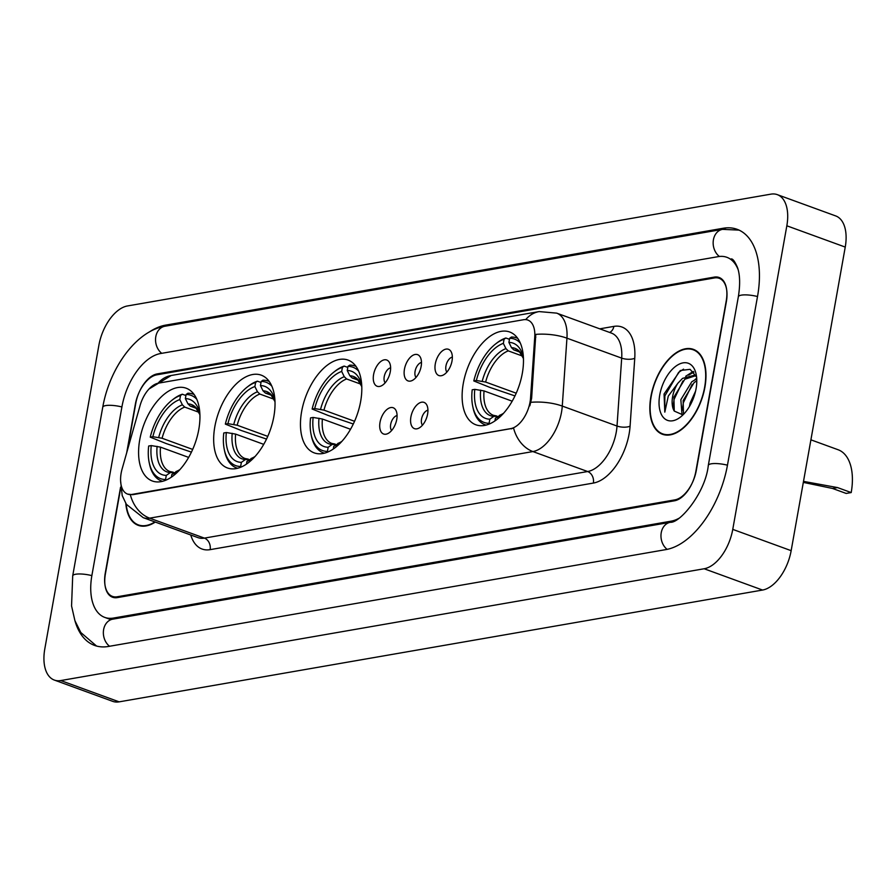 <?xml version="1.0" encoding="UTF-8"?>
<svg xmlns="http://www.w3.org/2000/svg" width="896" height="896" viewBox="0 0 896 896"><rect width="100%" height="100%" fill="white"/><g stroke="black" fill="none" stroke-linecap="round" stroke-linejoin="round"><path stroke-width="1.34" d="M360.662 401.352A49.381 27.261 -70 0 0 348.051 360.091A49.381 27.261 -70 0 0 301.616 411.611A49.381 27.261 -70 0 0 314.227 452.883A49.381 27.261 -70 0 0 360.662 401.352M273.874 416.427A49.381 27.261 -70 0 0 261.262 375.166A49.381 27.261 -70 0 0 214.827 426.686A49.381 27.261 -70 0 0 227.438 467.958A49.381 27.261 -70 0 0 273.874 416.427M198.789 429.475A49.381 27.261 -70 0 0 186.178 388.214A49.381 27.261 -70 0 0 139.742 439.734A49.381 27.261 -70 0 0 152.342 481.006A49.381 27.261 -70 0 0 198.789 429.475M522.323 373.262A49.381 27.261 -70 0 0 509.712 332.002A49.381 27.261 -70 0 0 463.277 383.522A49.381 27.261 -70 0 0 475.888 424.794A49.381 27.261 -70 0 0 522.323 373.262M435.299 363.866A13.978 7.717 110 0 1 442.355 350.907A13.978 7.717 110 0 1 450.934 351.411A13.978 7.717 110 0 1 452.021 360.965A13.978 7.717 110 0 1 442.142 375.514A13.978 7.717 110 0 1 435.299 363.866M452.346 357.101A8.389 4.626 -70 0 0 445.95 365.949A8.389 4.626 -70 0 0 446.88 372.075M404.443 369.23A13.978 7.717 110 0 1 411.488 356.261A13.978 7.717 110 0 1 420.067 356.776A13.978 7.717 110 0 1 421.154 366.33A13.978 7.717 110 0 1 411.286 380.878A13.978 7.717 110 0 1 404.443 369.23M421.478 362.454A8.389 4.626 -70 0 0 415.083 371.314A8.389 4.626 -70 0 0 416.024 377.44M373.587 374.595A13.978 7.717 110 0 1 380.632 361.626A13.978 7.717 110 0 1 389.211 362.141A13.978 7.717 110 0 1 390.298 371.683A13.978 7.717 110 0 1 380.419 386.243A13.978 7.717 110 0 1 373.587 374.595M390.622 367.819A8.389 4.626 -70 0 0 384.227 376.667A8.389 4.626 -70 0 0 385.157 382.805M410.894 416.965A13.978 7.717 110 0 1 417.939 404.006A13.978 7.717 110 0 1 426.518 404.51A13.978 7.717 110 0 1 427.605 414.064A13.978 7.717 110 0 1 417.738 428.613A13.978 7.717 110 0 1 410.894 416.965M427.93 410.2A8.389 4.626 -70 0 0 421.534 419.048A8.389 4.626 -70 0 0 422.475 425.174M380.027 422.33A13.978 7.717 110 0 1 387.083 409.36A13.978 7.717 110 0 1 395.662 409.875A13.978 7.717 110 0 1 396.749 419.429A13.978 7.717 110 0 1 386.87 433.978A13.978 7.717 110 0 1 380.027 422.33M397.074 415.554A8.389 4.626 -70 0 0 390.678 424.413A8.389 4.626 -70 0 0 391.608 430.539M530.555 397.914A25.155 13.888 110 0 1 530.051 402.035A25.155 13.888 110 0 1 510.731 428.613L131.936 494.424A25.155 13.888 110 0 1 127.59 494.099A25.155 13.888 110 0 1 122.136 468.866L140.078 405.541A25.155 13.888 110 0 1 158.424 383.163L523.466 319.738A25.155 13.888 110 0 1 527.811 320.062A25.155 13.888 110 0 1 534.755 336.963L530.555 397.914L531.619 398.294L529.838 405.821M120.579 487.166L105.28 573.026A27.955 15.434 -70 0 0 112.414 596.389A27.955 15.434 -70 0 0 117.253 596.758L674.856 499.878A27.955 15.434 -70 0 0 696.315 470.344L726.354 301.683A27.955 15.434 -70 0 0 719.219 278.32A27.955 15.434 -70 0 0 714.392 277.95L156.778 374.83A27.955 15.434 -70 0 0 135.33 404.365L126.706 452.738M738.147 269.674A50.31 27.776 -70 0 0 726.88 257.309A50.31 27.776 -70 0 0 718.189 256.648L160.574 353.528A50.31 27.776 -70 0 0 121.957 406.694L91.907 575.355A50.31 27.776 -70 0 0 104.754 617.4A50.31 27.776 -70 0 0 113.456 618.061L671.07 521.181A50.31 27.776 -70 0 0 678.944 518.302M44.8 648.917A37.274 20.574 -70 0 0 54.32 680.064A37.274 20.574 -70 0 0 60.76 680.557L704.155 568.758A37.274 20.574 -70 0 0 732.76 529.379L786.834 225.792A37.274 20.574 -70 0 0 777.325 194.645A37.274 20.574 -70 0 0 770.885 194.152L127.49 305.95A37.274 20.574 -70 0 0 98.874 345.33L44.8 648.917M54.32 680.064L112.717 701.355A37.274 20.574 -70 0 0 119.157 701.848L762.552 590.05A37.274 20.574 -70 0 0 791.157 550.67L845.242 247.083A37.274 20.574 -70 0 0 835.722 215.936L777.325 194.645M75.029 621.029A80.136 44.229 -70 0 0 94.55 645.411A80.136 44.229 -70 0 0 108.394 646.464L666.008 549.584A80.136 44.229 -70 0 0 727.507 464.923L757.557 296.262A80.136 44.229 -70 0 0 737.094 229.298A80.136 44.229 -70 0 0 723.24 228.245L165.637 325.125A80.136 44.229 -70 0 0 148.859 332.282M704.928 387.117A45.192 24.942 -70 0 0 693.392 349.362A45.192 24.942 -70 0 0 650.899 396.514A45.192 24.942 -70 0 0 662.435 434.269A45.192 24.942 -70 0 0 704.928 387.117M525.728 319.614A32.614 25.917 80.1 0 1 539.112 311.584L556.674 313.13A37.274 20.574 110 0 1 566.944 338.173L562.274 406.078A37.274 20.574 110 0 1 561.512 412.182A37.274 20.574 110 0 1 532.907 451.562A32.614 25.917 -99.9 0 1 513.598 428.176L132.653 494.693L127.59 494.099M130.346 494.76A32.614 25.917 80.1 0 0 149.654 518.157L532.907 451.562L587.653 471.531A37.274 20.574 -70 0 0 616.258 432.152A37.274 20.574 -70 0 0 617.019 426.037L621.69 358.131L566.944 338.173A32.614 12.6 -176.1 0 0 535.786 334.376L531.619 398.294M125.81 503.451A45.192 24.942 -70 0 0 138.242 525.347A45.192 24.942 -70 0 0 155.277 522.066M120.669 488.174L105.403 573.866A27.955 15.434 -70 0 0 112.538 597.229A27.955 15.434 -70 0 0 117.365 597.598L674.419 500.808A27.955 15.434 -70 0 0 695.878 471.274L726.242 300.843A27.955 15.434 -70 0 0 719.096 277.48A27.955 15.434 -70 0 0 714.269 277.11L157.214 373.901A27.955 15.434 -70 0 0 135.755 403.435L127.434 450.173M651.179 396.458A44.722 24.685 -70 0 0 662.592 433.832A44.722 24.685 -70 0 0 704.648 387.173A44.722 24.685 -70 0 0 693.235 349.798A44.722 24.685 -70 0 0 651.179 396.458M689.427 406.526L690.122 403.043L695.565 391.171M682.024 414.859L680.848 399.661L691.79 381.752L696.741 378.874M683.469 414.31L683.166 400.512L694.109 382.603L696.797 380.755M696.584 376.981L690.11 369.331L680.299 370.507L664.07 393.994L664.81 412.126L668.282 396.099L677.858 383.264A21.067 11.626 -70 0 0 672.616 396.67A21.067 11.626 -70 0 0 674.262 411.074L673.893 397.13L684.835 379.221L695.296 375.827M677.858 383.264L682.517 378.381L694.176 375.323L696.45 376.589M696.08 388.662A30.386 16.766 -70 0 0 696.136 374.226A30.386 16.766 -70 0 0 678.037 364.762A30.386 16.766 -70 0 0 659.747 394.968A30.386 16.766 -70 0 0 680.546 417.01A30.386 16.766 -70 0 0 696.08 388.662M674.262 411.074L682.517 414.702M664.81 412.126L664.854 395.898L678.642 372.366L683.536 369.152M673.053 406.795L674.128 399.28L682.942 380.934M688.688 375.122L693.896 372.064M682.315 410.166L683.39 402.651L692.216 384.306M685.686 376.275L693.291 371.426M694.96 379.658L696.696 378.168M126.168 504.022A44.722 24.685 -70 0 0 138.41 524.91A44.722 24.685 -70 0 0 154.874 521.92M803.499 481.376L837.536 487.581L851.2 492.565L846.182 493.438L832.518 488.454L803.32 482.395M514.954 395.909L489.754 387.352L473.794 380.934A44.352 24.483 -70 0 1 495.533 344.008A44.352 24.483 -70 0 1 504.067 339.248L503.339 343.358A40.062 22.109 -70 0 0 476.37 380.486L485.632 382.043L516.208 393.198M522.469 356.048L508.267 350.874L505.926 348.622L503.339 343.358M523.41 357.627A40.062 22.109 -70 0 0 523.41 357.582A40.062 22.109 -70 0 0 508.906 342.395L511.493 347.659L513.845 349.91L519.445 351.96M512.176 401.184L484.053 390.925L474.79 389.357L472.203 389.805A44.352 24.483 -70 0 0 472.763 406.47L473.099 408.083A46.211 25.514 -70 0 0 484.994 424.738A46.211 25.514 -70 0 0 486.069 425.085M504.067 339.248L505.848 338.005A46.211 25.514 -70 0 0 496.832 342.989L495.533 344.008M505.848 338.005L509.454 339.315M517.698 338.33A46.211 25.514 -70 0 0 516.656 337.904A46.211 25.514 -70 0 0 511.414 337.03L509.634 338.285A44.352 24.483 -70 0 1 520.33 343.067M472.763 406.47A44.352 24.483 -70 0 0 489.093 423.293L489.418 423.942M474.79 389.357A40.062 22.109 -70 0 0 489.832 419.182L489.093 423.293M476.37 380.486L473.794 380.934M508.906 342.395L509.634 338.285M489.832 419.182L493.864 416.338L497.941 416.427M484.053 390.925A34.474 19.029 -70 0 0 493.45 415.33L496.675 415.968M851.2 492.565A51.251 28.28 -70 0 0 838.118 449.747L810.902 439.824M494.917 420.918L495.398 418.219A40.062 22.109 -70 0 0 502.835 414.019A40.062 22.109 -70 0 0 502.869 413.997M503.462 413.336L495.398 418.219M353.293 423.998L328.093 415.442L312.133 409.024A44.352 24.483 -70 0 1 333.872 372.098A44.352 24.483 -70 0 1 342.406 367.338L341.678 371.448A40.062 22.109 -70 0 0 314.709 408.576L323.971 410.133L354.547 421.288M360.808 384.138L346.618 378.963L344.266 376.712L341.678 371.448M361.76 385.717A40.062 22.109 -70 0 0 361.749 385.672A40.062 22.109 -70 0 0 347.245 370.485L349.843 375.749L352.184 378L357.795 380.038M350.515 429.262L322.392 419.014L313.13 417.446L310.554 417.894A44.352 24.483 -70 0 0 311.102 434.56L311.438 436.173A46.211 25.514 -70 0 0 323.344 452.827A46.211 25.514 -70 0 0 324.408 453.174M342.406 367.338L344.187 366.083A46.211 25.514 -70 0 0 335.171 371.078L333.872 372.098M344.187 366.083L347.794 367.405M356.037 366.419A46.211 25.514 -70 0 0 355.006 365.994A46.211 25.514 -70 0 0 349.754 365.12L347.984 366.374A44.352 24.483 -70 0 1 358.68 371.157M311.102 434.56A44.352 24.483 -70 0 0 327.443 451.382L327.757 452.032M313.13 417.446A40.062 22.109 -70 0 0 328.171 447.272L327.443 451.382M314.709 408.576L312.133 409.024M347.245 370.485L347.984 366.374M328.171 447.272L332.203 444.427L336.28 444.517M322.392 419.014A34.474 19.029 -70 0 0 331.789 443.419L335.026 444.058M333.267 449.008L333.749 446.309A40.062 22.109 -70 0 0 341.174 442.109A40.062 22.109 -70 0 0 341.208 442.086M341.813 441.426L333.749 446.309M266.504 439.074L241.304 430.517L225.344 424.099A44.352 24.483 -70 0 1 247.083 387.173A44.352 24.483 -70 0 1 255.618 382.424L254.89 386.534A40.062 22.109 -70 0 0 227.92 423.651L237.182 425.219L267.758 436.363M274.019 399.224L259.829 394.05L257.477 391.798L254.89 386.534M274.971 400.792A40.062 22.109 -70 0 0 274.96 400.758A40.062 22.109 -70 0 0 260.456 385.56L263.043 390.824L265.395 393.075L271.006 395.125M263.726 444.349L235.603 434.09L226.341 432.533L223.765 432.981A44.352 24.483 -70 0 0 224.314 449.646L224.65 451.259A46.211 25.514 -70 0 0 236.555 467.914A46.211 25.514 -70 0 0 237.619 468.25M255.618 382.424L257.398 381.17A46.211 25.514 -70 0 0 248.382 386.154L247.083 387.173M257.398 381.17L261.005 382.48M269.248 381.494A46.211 25.514 -70 0 0 268.218 381.069A46.211 25.514 -70 0 0 262.965 380.195L261.195 381.45A44.352 24.483 -70 0 1 271.891 386.232M224.314 449.646A44.352 24.483 -70 0 0 240.654 466.458L240.968 467.107M226.341 432.533A40.062 22.109 -70 0 0 241.382 462.347L240.654 466.458M227.92 423.651L225.344 424.099M260.456 385.56L261.195 381.45M241.382 462.347L245.414 459.502L249.491 459.592M235.603 434.09A34.474 19.029 -70 0 0 245 458.494L248.237 459.133M246.478 464.083L246.949 461.384A40.062 22.109 -70 0 0 254.386 457.184A40.062 22.109 -70 0 0 254.419 457.162M255.013 456.512L246.949 461.384M191.419 452.122L166.219 443.565L150.248 437.147A44.352 24.483 -70 0 1 171.998 400.221A44.352 24.483 -70 0 1 180.533 395.472L179.794 399.571A40.062 22.109 -70 0 0 152.835 436.699L162.086 438.256L192.674 449.411M198.923 412.272L184.733 407.098L182.392 404.835L179.794 399.571M199.875 413.84A40.062 22.109 -70 0 0 199.875 413.795A40.062 22.109 -70 0 0 185.371 398.608L187.958 403.872L190.31 406.123L195.91 408.173M188.642 457.397L160.507 447.138L151.245 445.581L148.669 446.029A44.352 24.483 -70 0 0 149.218 462.694L149.565 464.296A46.211 25.514 -70 0 0 161.459 480.95A46.211 25.514 -70 0 0 162.534 481.298M180.533 395.472L182.314 394.218A46.211 25.514 -70 0 0 173.298 399.202L171.998 400.221M182.314 394.218L185.92 395.528M194.163 394.542A46.211 25.514 -70 0 0 193.122 394.117A46.211 25.514 -70 0 0 187.88 393.243L186.099 394.498A44.352 24.483 -70 0 1 196.795 399.28M149.218 462.694A44.352 24.483 -70 0 0 165.558 479.506L165.883 480.155M151.245 445.581A40.062 22.109 -70 0 0 166.298 475.395L165.558 479.506M152.835 436.699L150.248 437.147M185.371 398.608L186.099 394.498M166.298 475.395L170.33 472.55L174.406 472.64M160.507 447.138A34.474 19.029 -70 0 0 169.915 471.542L173.141 472.181M171.382 477.131L171.864 474.432A40.062 22.109 -70 0 0 179.301 470.232A40.062 22.109 -70 0 0 179.323 470.21M175.896 471.587A35.84 19.779 -70 0 0 179.906 469.582L171.864 474.432M534.755 336.963L535.808 337.355M131.936 494.424L132.653 494.693M510.731 428.613L511.459 428.87M109.558 646.262A14.907 11.85 -99.9 0 1 103.622 629.608A14.907 11.85 -99.9 0 1 112.75 619.17L109.133 618.99M96.566 646.05L80.808 632.52L74.928 620.715L71.557 605.954L72.699 575.882A14.907 3.763 10.1 0 1 75.701 574.235A14.907 3.763 10.1 0 1 91.862 575.613M72.699 575.882L102.749 407.221A14.907 3.763 10.1 0 1 105.739 405.574A14.907 3.763 10.1 0 1 121.912 406.952M102.749 407.221C109.458 368.715 135.867 330.938 164.931 326.234A14.907 11.85 80.1 0 0 155.803 336.661A14.907 11.85 80.1 0 0 161.739 353.326M739.054 230.115L722.546 229.354A14.907 11.85 80.1 0 0 713.418 239.781A14.907 11.85 80.1 0 0 719.387 256.48M757.512 296.52A14.907 3.763 -169.9 0 0 741.339 295.142A14.907 3.763 -169.9 0 0 738.338 296.789L708.299 465.45C705.41 492.979 679.874 523.208 670.365 522.29L112.75 619.17M727.462 465.181A14.907 3.763 -169.9 0 0 711.301 463.803A14.907 3.763 -169.9 0 0 708.299 465.45M667.139 549.371A14.907 11.85 -99.9 0 1 661.237 532.717A14.907 11.85 -99.9 0 1 670.365 522.29M119.157 701.848L60.76 680.557M845.242 247.083L786.834 225.792M791.157 550.67L732.76 529.379M762.552 590.05L704.155 568.758M167.474 325.797L165.637 325.125M725.256 228.973L723.24 228.245M115.293 618.733L113.456 618.061M672.538 521.718L671.07 521.181M210.123 549.651A9.318 7.403 80.1 0 0 204.4 538.115L587.653 471.531A9.318 7.403 80.1 0 1 593.376 483.067L210.123 549.651A46.592 25.715 110 0 1 190.77 535.002M197.96 537.622A37.274 20.574 -70 0 0 204.4 538.115L149.654 518.157A37.274 20.574 110 0 1 143.214 517.664L197.96 537.622M530.925 402.304A32.614 12.6 -176.1 0 1 562.274 406.078L617.019 426.037A9.318 3.595 3.9 0 0 630.078 426.205A46.592 25.715 110 0 1 593.376 483.067M158.066 383.23A32.614 25.917 -99.9 0 1 171.181 375.502L539.112 311.584M599.749 328.843L613.861 326.39A46.592 25.715 110 0 1 634.749 358.299L630.078 426.205M634.749 358.299A9.318 3.595 3.9 0 1 621.69 358.131A37.274 20.574 -70 0 0 611.419 333.088L556.674 313.13M609.627 332.438A9.318 7.403 80.1 0 0 613.861 326.39M508.267 350.874A34.474 19.029 -70 0 0 485.632 382.043M523.454 358.512L519.702 352.184L517.07 350.549A34.474 19.029 -70 0 0 513.845 349.91M480.648 390.13A35.84 19.779 -70 0 0 493.864 416.338M505.926 348.622A35.84 19.779 -70 0 0 482.227 381.248M523.454 358.478A35.84 19.779 -70 0 0 511.493 347.659M499.43 415.363A35.84 19.779 -70 0 0 503.44 413.37M837.536 487.581L832.518 488.454M346.618 378.963A34.474 19.029 -70 0 0 323.971 410.133M361.794 386.602L358.053 380.274L355.41 378.638A34.474 19.029 -70 0 0 352.184 378M318.987 418.219A35.84 19.779 -70 0 0 332.203 444.427M344.266 376.712A35.84 19.779 -70 0 0 320.566 409.338M361.794 386.557A35.84 19.779 -70 0 0 349.843 375.749M337.781 443.453A35.84 19.779 -70 0 0 341.779 441.459M259.829 394.05A34.474 19.029 -70 0 0 237.182 425.219M275.005 401.677L271.264 395.349L268.621 393.714A34.474 19.029 -70 0 0 265.395 393.075M232.198 433.294A35.84 19.779 -70 0 0 245.414 459.502M257.477 391.798A35.84 19.779 -70 0 0 233.778 424.413M275.005 401.643A35.84 19.779 -70 0 0 263.043 390.824M250.992 458.539A35.84 19.779 -70 0 0 254.99 456.534M184.733 407.098A34.474 19.029 -70 0 0 162.086 438.256M199.92 414.725L196.168 408.397L193.536 406.762A34.474 19.029 -70 0 0 190.31 406.123M157.102 446.342A35.84 19.779 -70 0 0 170.33 472.55M182.392 404.835A35.84 19.779 -70 0 0 158.693 437.461M199.909 414.691A35.84 19.779 -70 0 0 187.958 403.872M527.811 320.062L528.394 320.275M731.259 258.91C732.883 258.765 734.966 261.654 737.52 267.579C740.018 274.803 740.298 284.536 738.338 296.789M164.931 326.234L722.546 229.354M110.97 619.662L104.754 617.4M120.613 481.029L122.203 495.589L126.381 504.336L143.214 517.664M149.016 388.998L171.181 375.502M665.952 435.064L662.592 433.832M696.259 376.085L694.176 375.323M696.584 351.019L693.235 349.798M141.758 526.131L138.41 524.91M485.99 425.107L484.994 424.738M517.653 338.262L516.656 337.904M324.341 453.197L323.344 452.827M355.992 366.352L355.006 365.994M237.541 468.272L236.555 467.914M269.203 381.427L268.218 381.069M162.456 481.32L161.459 480.95M194.118 394.475L193.122 394.117"/></g></svg>

